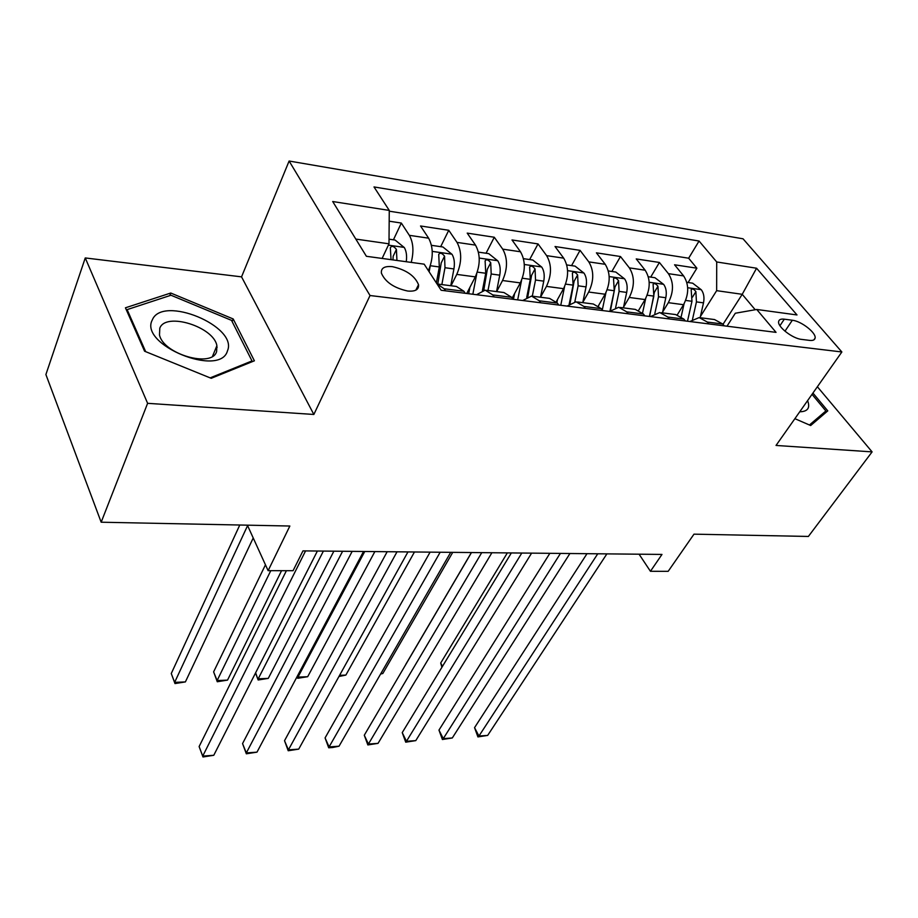 <?xml version="1.0" encoding="UTF-8"?>
<svg xmlns="http://www.w3.org/2000/svg" width="918" height="918" viewBox="0 0 918 918"><rect width="100%" height="100%" fill="white"/><g stroke="black" fill="none" stroke-linecap="round" stroke-linejoin="round"><path stroke-width="1.38" d="M217.141 347.268L216.51 346.648M407.718 291.04C415.395 291.683 418.998 289.56 418.528 284.695C414.844 275.79 406.146 269.789 392.422 266.668C384.504 265.91 380.832 268.079 381.406 273.185C385.296 282.09 394.074 288.034 407.718 291.04M85.259 257.947L45.9 374.544L101.175 522.216L147.614 403.323L313.853 414.466L370.034 295.527L289.113 161.029L241.549 276.857L85.259 257.947L147.614 403.323M370.034 295.527L841.863 351.973L743.029 238.795L289.113 161.029M841.863 351.973L776.031 445.448L872.1 451.885L817.376 386.742M872.1 451.885L808.379 536.456L693.985 534.161L668.178 571.317L650.437 571.294L661.981 554.426L302.974 550.88L293.06 570.709L268.125 570.675L289.858 526.025L101.175 522.216M677.323 314.782L683.543 304.707C689.051 294.001 689.074 284.396 683.612 275.905L674.569 264.786L696.888 268.194L688.11 282.526M662.693 311.913L668.327 302.676C673.823 291.878 673.846 282.205 668.407 273.656L659.399 262.468L650.701 277.098M659.399 262.468L636.231 258.922L645.159 270.213C650.564 278.854 650.529 288.631 645.067 299.566L638.721 310.181M598.41 305.797L605.1 294.23C610.493 283.054 610.539 273.082 605.226 264.304L596.413 252.84L620.488 256.524L611.87 271.476M556.262 301.724L563.549 288.677C568.873 277.259 568.931 267.092 563.698 258.165L555.034 246.529L580.05 250.35L571.558 265.635M512.164 298.086L520.322 282.893C525.566 271.223 525.624 260.85 520.495 251.773L512.003 239.954L538.028 243.924L529.652 259.553M466.746 293.485L475.306 276.88C480.458 264.946 480.527 254.355 475.513 245.117L467.205 233.115L494.297 237.246L486.058 253.242M428.396 270.615L428.396 270.615C433.445 258.394 433.526 247.585 428.637 238.187L420.536 225.977L448.764 230.292L440.686 246.667M792.326 320.244L784.305 319.177C780.908 318.776 779.015 319.567 778.636 321.541C777.316 326.716 792.555 338.616 801.598 339.396L809.642 340.394C812.866 340.739 814.679 339.993 815.081 338.145C816.515 332.993 801.368 321.116 792.326 320.244L784.97 331.203M723.005 324.318L742.226 294.311L716.648 290.662L716.706 261.963L699.068 241.032L374.005 186.928L389.266 210.417L332.706 201.524L366.397 256.294L424.173 264.166L441.133 290.26L776.043 332.362L756.742 309.469L735.318 313.233L726.987 326.2M716.706 261.963L756.57 268.228L797.008 314.954L756.742 309.469M451.025 285.762L456.774 274.402L475.306 276.88M496.672 291.614L502.536 280.518L520.322 282.893M540.53 297.18L546.462 286.393L563.549 288.677M582.85 302.251L588.679 292.039L605.1 294.23M623.54 307.163L629.266 297.455L645.067 299.566M696.888 268.194L688.649 258.21L389.255 211.186M411.218 262.399C413.984 251.509 413.352 242.49 409.336 235.329L401.327 223.051L389.175 221.192M448.764 230.292L457.003 242.386C461.961 251.681 461.892 262.353 456.774 274.402M494.297 237.246L502.72 249.145C507.803 258.279 507.746 268.744 502.536 280.518M538.028 243.924L546.623 255.64C551.81 264.625 551.764 274.872 546.462 286.393M580.05 250.35L588.805 261.882C594.084 270.718 594.049 280.77 588.679 292.039M620.488 256.524L629.369 267.884C634.74 276.57 634.705 286.427 629.266 297.455M708.868 323.916L707.376 322.069L699.16 317.582L689.843 321.529M724.256 325.856L722.764 324.02L714.514 319.556L700.778 317.789M685.321 320.956L683.853 319.097L675.694 314.576L661.339 312.728M650.506 316.584L659.732 312.522L667.856 317.066L669.325 318.948M644.838 315.872L643.38 313.979L635.325 309.4L620.304 307.473M609.609 311.443L618.721 307.266L626.742 311.868L628.187 313.772M602.69 310.571L601.256 308.643L593.315 304.007L577.583 301.988M567.06 306.096L576.034 301.793L583.917 306.451L585.351 308.391M558.787 305.051L557.375 303.089L549.572 298.396L533.083 296.284M522.732 300.519L531.556 296.089L539.302 300.806L540.702 302.779M513.001 299.302L511.624 297.306L503.971 292.544L486.678 290.329M476.534 294.712L485.174 290.134L492.771 294.919L494.136 296.927M465.219 293.29L463.877 291.258L456.395 286.45L438.242 284.121M437.025 283.937L444.186 288.768L445.517 290.811M700.411 316.515L716.648 290.662M247.39 525.165L268.125 570.675M639.077 554.197L650.437 571.294M755.204 309.745L742.226 294.311L756.57 268.228M382.118 258.44L388.991 243.821L355.805 239.082M688.649 258.21L699.068 241.032M401.327 223.051L393.42 239.816M389.266 210.417L388.991 243.821M794.885 418.677L810.663 425.527L827.784 410.874L812.935 393.053M313.853 414.466L241.549 276.857M144.585 351.215L211.209 378.308L254.389 360.808L233.206 318.959L170.759 293.026L125.433 307.805L144.585 351.215M169.761 295.642L170.759 293.026M232.128 321.552L233.206 318.959M587.004 553.68L474.549 727.653L478.944 736.041L597.756 553.795M487.676 735.41L477.911 736.913L478.944 736.041L487.676 735.41L606.878 553.887M477.911 736.913L474.549 727.653M684.048 303.869L681.213 316.549M686.813 282.342L692.688 283.192L701.363 289.824C703.831 293.255 704.542 297.604 703.498 302.86L700.147 317.674M507.356 552.9L440.709 663.003L442.465 666.365M692.493 319.453L696.441 301.896L695.89 291.626C693.939 289.09 692.367 288.424 691.174 289.618L691.965 301.288L687.49 321.231M441.902 667.306L440.709 663.003M799.727 411.803C807.771 411.597 810.387 407.879 807.588 400.65M812.028 394.338L825.879 410.966L809.435 425M823.044 414.925L825.879 410.966M227.469 350.86C238.37 326.338 162.245 294.689 152.285 319.969C138.687 344.789 220.274 377.929 227.469 350.86M216.625 351.479L216.889 345.73C213.917 326.819 165.71 311.73 159.801 328.174L159.491 334.967C163.438 354.325 212.345 368.175 216.625 351.479M145.675 351.663L127.12 309.618L170.989 295.24L231.531 320.371L252.002 360.935L210.153 377.872M126.718 310.709L127.12 309.618M251.578 361.944L252.002 360.935M549.848 553.313L438.965 730.097L443.279 738.623L560.45 553.428M452.299 737.969L442.396 739.506L443.279 738.623L452.299 737.969L569.906 553.52M442.396 739.506L438.965 730.097M511.36 552.934L402.233 732.621L406.456 741.296L521.803 553.038M415.774 740.619L405.722 742.18L406.456 741.296L415.774 740.619L531.591 553.141M405.722 742.18L402.233 732.621M471.473 552.544L364.285 735.226L368.416 744.062L481.732 552.647M378.044 743.362L367.843 744.946L368.416 744.062L378.044 743.362L491.887 552.739M367.843 744.946L364.285 735.226M430.106 552.131L325.075 737.911L329.092 746.919L440.17 552.234M339.04 746.196L332.672 747.504L328.701 747.791L329.092 746.919L339.04 746.196L450.704 552.338M328.701 747.791L325.075 737.911M645.721 298.407L642.554 312.992M648.326 276.754L654.959 277.718L663.725 284.465C666.158 287.954 666.858 292.383 665.814 297.73L662.486 312.877M471.393 552.544L405.779 664.368M654.821 313.543L658.504 296.744L657.954 286.278C655.934 283.651 654.305 282.985 653.088 284.282L653.845 296.112L649.405 316.446M657.954 286.278L654.373 292.245L649.6 316.469M598.811 305.097L598.628 305.969M605.926 292.681L602.277 310.009M608.336 270.959L615.794 272.049L624.63 278.911C627.028 282.457 627.717 286.955 626.696 292.417L623.391 307.863M615.622 307.656L619.088 291.385L618.56 280.724C616.46 278.005 614.785 277.351 613.522 278.762L614.257 290.731L609.931 311.122M618.56 280.724L615.026 286.818L610.481 310.617M380.867 673.582L382.829 673.502L452.735 552.361M382.829 673.502L380.626 674.007M557.524 299.463L556.916 302.481M564.57 286.657L560.76 305.304M566.762 264.935L575.093 266.14L584.02 273.128C586.384 276.731 587.05 281.321 586.04 286.898L582.758 302.653M574.829 301.827L578.133 285.819L577.617 274.952C575.437 272.13 573.704 271.487 572.396 273.013L573.107 285.131L569.194 304.168M577.617 274.952L574.129 281.183L570.009 303.594M339.58 675.338L345.868 675.074L414.466 551.982M345.868 675.074L338.937 676.509M514.596 293.553L513.449 299.36M521.562 280.288L517.683 299.888M523.501 258.669L532.773 260.012L541.781 267.127C544.11 270.787 544.764 275.457 543.754 281.149L540.518 297.237M532.314 296.147L535.527 280.024L535.045 268.951C532.773 266.025 530.96 265.394 529.629 267.058L530.306 279.324L526.725 297.306M535.045 268.951L531.591 275.32L527.816 296.789M364.756 551.489L297.96 677.117L307.691 676.704L374.865 551.592M297.443 675.958L297.73 678.287L297.03 676.727M307.691 676.704L297.73 678.287M387.189 551.707L284.523 740.7L288.413 749.868L397.012 551.81M298.717 749.122L288.218 750.752L288.413 749.868L298.717 749.122L407.959 551.913M288.218 750.752L284.523 740.7M469.901 287.357L468.685 293.726M476.798 273.507L472.839 294.253M478.45 252.14L488.743 253.632L497.831 260.873C500.103 264.591 500.746 269.353 499.748 275.171L496.558 291.603M487.997 290.501L491.187 274L490.717 262.709C488.342 259.668 486.471 259.048 485.106 260.861L485.748 273.266L482.42 290.536M490.717 262.709L487.332 269.226L483.775 290.226M323.4 551.075L258.21 678.804L268.274 678.379L333.877 551.179M255.64 672.768L258.165 679.997L255.514 673.02M268.274 678.379L258.165 679.997M342.609 551.27L242.559 743.58L246.322 752.921L352.179 551.362M256.983 752.152L246.334 753.804L246.322 752.921L256.983 752.152L363.551 551.477M246.334 753.804L242.559 743.58M430.186 266.209L429.154 271.831M431.494 245.335L442.889 246.976L452.058 254.355C454.272 258.142 454.903 263.007 453.917 268.94L450.772 285.727M265.451 564.811L213.619 671.873L217.118 680.559L227.526 680.112L281.562 570.698M441.856 284.58L444.989 267.723L444.553 256.191C442.063 253.035 440.124 252.439 438.724 254.401L439.32 266.954L436.36 282.928M444.553 256.191L441.225 262.869L437.783 284.029M270.776 570.675L217.118 680.559L217.268 681.753L213.619 671.873M227.526 680.112L217.268 681.753M286.405 570.698L199.114 746.563L202.74 756.088L305.568 550.903M213.779 755.284L202.97 756.971L202.74 756.088L213.779 755.284L317.399 551.018M202.97 756.971L199.114 746.563M389.025 239.173L395.096 240.057L404.345 247.573C406.41 251.211 407.041 255.927 406.261 261.722M239.782 525.016L171.264 673.537L174.638 682.372L185.39 681.913L253.219 537.971M396.943 260.46L396.415 249.409C393.811 246.116 391.791 245.542 390.345 247.688L391.034 259.656M396.415 249.409L393.168 256.248L392.973 259.92M247.596 525.612L174.638 682.372L174.994 683.577L171.264 673.537M185.39 681.913L174.994 683.577M668.327 302.676L683.543 304.707M668.407 273.656L683.612 275.905M409.336 235.329L428.637 238.187M457.003 242.386L475.513 245.117M502.72 249.145L520.495 251.773M546.623 255.64L563.698 258.165M588.805 261.882L605.226 264.304M629.369 267.884L645.159 270.213M707.376 322.069L722.764 324.02M667.856 317.066L683.853 319.097M626.742 311.868L643.38 313.979M583.917 306.451L601.256 308.643M539.302 300.806L557.375 303.089M492.771 294.919L511.624 297.306M444.186 288.768L463.877 291.258M779.944 325.706L784.305 319.177M701.145 289.652L687.697 287.736M691.965 301.288L685.666 300.427M703.498 302.86L696.441 301.896M692.447 297.18L695.89 291.626M663.507 284.293L649.187 282.262M653.845 296.112L647.167 295.206M665.814 297.73L658.504 296.744M624.412 278.739L609.185 276.57M614.257 290.731L607.177 289.767M626.696 292.417L619.088 291.385M583.802 272.956L567.588 270.649M573.107 285.131L565.603 284.121M586.04 286.898L578.133 285.819M541.563 266.943L524.304 264.487M530.306 279.324L522.342 278.234M543.754 281.149L535.527 280.024M497.602 260.689L479.242 258.073M485.748 273.266L477.291 272.118M499.748 275.171L491.187 274M451.828 254.171L432.263 251.383M439.32 266.954L430.347 265.738M453.917 268.94L444.989 267.723M404.115 247.378L388.371 245.14M415.843 290.145L418.528 284.695M813.91 339.855L815.081 338.145M212.54 356.264L216.889 345.73"/></g></svg>
